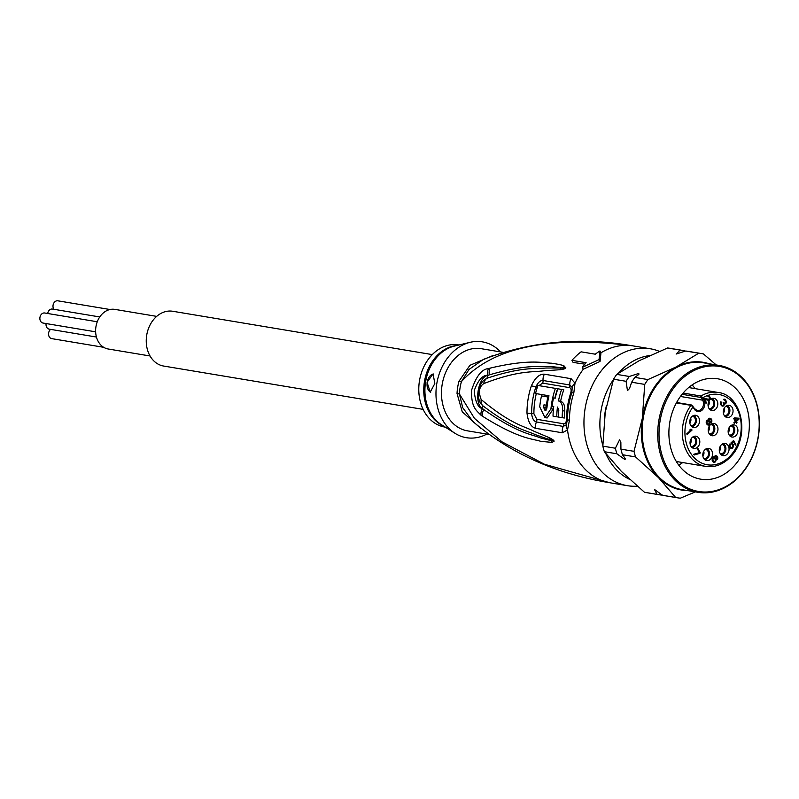 <?xml version="1.0" encoding="UTF-8"?>
<svg xmlns="http://www.w3.org/2000/svg" width="799" height="799" viewBox="0 0 799 799"><rect width="100%" height="100%" fill="white"/><g stroke="black" fill="none" stroke-linecap="round" stroke-linejoin="round"><path stroke-width="1.2" d="M47.7 313.498A5.094 3.985 -80.5 0 1 47.71 313.468A5.094 3.985 -80.5 0 1 52.484 309.053L99.755 316.953M96.439 337.038L49.198 329.148A5.094 3.985 -80.5 0 1 46.092 323.545M103.67 347.305L51.725 338.626A5.094 3.985 -80.5 0 1 48.619 332.993A5.094 3.985 -80.5 0 1 50.617 329.388M53.863 309.283A5.094 3.985 -80.5 0 1 53.064 305.218A5.094 3.985 -80.5 0 1 57.848 300.814L109.982 309.513M95.63 331.825L43.056 323.046A5.094 3.985 -80.5 0 1 39.95 317.403A5.094 3.985 -80.5 0 1 44.734 312.998L97.268 321.767M114.926 309.403A20.085 15.74 99.5 0 0 114.796 309.373A20.085 15.74 99.5 0 0 114.656 309.353A20.085 15.74 99.5 0 0 95.95 326.681A20.085 15.74 99.5 0 0 108.175 348.993A20.085 15.74 99.5 0 0 108.304 349.013M423.13 409.368L163.615 366.042A27.765 21.763 -80.5 0 1 146.686 335.3A27.765 21.763 -80.5 0 1 172.754 311.27L432.269 354.596M703.799 399.28L708.633 400.329L709.772 399.82L709.902 396.943L708.104 395.355A35.625 27.925 99.5 0 1 738.576 412.044A35.625 27.925 99.5 0 1 731.235 454.811A35.625 27.925 99.5 0 1 692.423 455.7A35.625 27.925 99.5 0 1 693.013 406.851L690.955 405.333L692.084 405.353L693.013 406.851L693.063 406.192M717.941 429.842A6.192 4.854 -80.5 0 1 717.872 430.371A6.192 4.854 -80.5 0 1 711.539 435.605A6.192 4.854 -80.5 0 1 708.224 429.413A6.192 4.854 -80.5 0 1 708.294 428.883A6.192 4.854 -80.5 0 1 713.567 423.47A6.192 4.854 -80.5 0 1 717.941 429.842M710.221 434.896A5.783 4.534 99.5 0 0 714.725 429.852A5.783 4.534 99.5 0 0 714.785 429.353A5.783 4.534 99.5 0 0 712.089 423.72M699.285 422.881A6.192 4.854 -80.5 0 1 699.125 423.4A6.192 4.854 -80.5 0 1 693.103 427.375A6.192 4.854 -80.5 0 1 690.006 419.914A6.192 4.854 -80.5 0 1 690.156 419.395A6.192 4.854 -80.5 0 1 695.13 415.24A6.192 4.854 -80.5 0 1 699.285 422.881M693.652 415.49A5.783 4.534 -80.5 0 1 696.139 422.311A5.783 4.534 -80.5 0 1 695.999 422.791A5.783 4.534 -80.5 0 1 691.784 426.656M699.135 438.761A6.192 4.854 -80.5 0 1 699.335 439.21A6.192 4.854 -80.5 0 1 698.586 445.992A6.192 4.854 -80.5 0 1 693.382 448.279A6.192 4.854 -80.5 0 1 690.706 445.832A6.192 4.854 -80.5 0 1 690.506 445.373A6.192 4.854 -80.5 0 1 690.925 439.17A6.192 4.854 -80.5 0 1 695.41 436.144A6.192 4.854 -80.5 0 1 699.135 438.761M693.932 436.384A5.783 4.534 -80.5 0 1 696.029 438.521A5.783 4.534 -80.5 0 1 696.219 438.941A5.783 4.534 -80.5 0 1 692.064 447.56M708.593 448.359A6.192 4.854 -80.5 0 1 709.003 448.439A6.192 4.854 -80.5 0 1 712.458 455.39A6.192 4.854 -80.5 0 1 706.795 460.604A6.192 4.854 -80.5 0 1 706.386 460.524A6.192 4.854 -80.5 0 1 706.156 460.464A6.192 4.854 -80.5 0 1 702.91 453.682A6.192 4.854 -80.5 0 1 708.174 448.329A6.192 4.854 -80.5 0 1 708.593 448.359M706.696 448.569A5.783 4.534 -80.5 0 1 709.332 454.751A5.783 4.534 -80.5 0 1 704.828 459.745M721.127 445.073A6.192 4.854 -80.5 0 1 721.477 444.723A6.192 4.854 -80.5 0 1 724.653 443.415A6.192 4.854 -80.5 0 1 728.868 447.37A6.192 4.854 -80.5 0 1 727.21 454.072A6.192 4.854 -80.5 0 1 726.87 454.421A6.192 4.854 -80.5 0 1 722.636 455.55A6.192 4.854 -80.5 0 1 719.36 451.125A6.192 4.854 -80.5 0 1 721.127 445.073M723.175 443.665A5.783 4.534 -80.5 0 1 724.184 453.303A5.783 4.534 -80.5 0 1 723.854 453.632A5.783 4.534 -80.5 0 1 721.307 454.831M728.139 431.16A6.192 4.854 -80.5 0 1 728.179 430.621A6.192 4.854 -80.5 0 1 733.512 424.788A6.192 4.854 -80.5 0 1 737.906 430.721A6.192 4.854 -80.5 0 1 737.876 431.26A6.192 4.854 -80.5 0 1 731.485 436.913A6.192 4.854 -80.5 0 1 728.139 431.16M732.024 425.028A5.783 4.534 -80.5 0 1 734.76 430.262A5.783 4.534 -80.5 0 1 734.72 430.761A5.783 4.534 -80.5 0 1 730.166 436.204M724.793 416.189A6.192 4.854 -80.5 0 1 724.493 415.84A6.192 4.854 -80.5 0 1 723.804 409.048A6.192 4.854 -80.5 0 1 728.648 405.253A6.192 4.854 -80.5 0 1 731.524 406.621A6.192 4.854 -80.5 0 1 731.824 406.981A6.192 4.854 -80.5 0 1 732.244 414.381A6.192 4.854 -80.5 0 1 726.621 417.388A6.192 4.854 -80.5 0 1 724.793 416.189M727.16 405.502A5.783 4.534 -80.5 0 1 728.468 406.461A5.783 4.534 -80.5 0 1 728.748 406.791A5.783 4.534 -80.5 0 1 729.487 412.883A5.783 4.534 -80.5 0 1 725.302 416.669M713.387 410.466A6.192 4.854 -80.5 0 1 712.958 410.536A6.192 4.854 -80.5 0 1 711.38 410.386A6.192 4.854 -80.5 0 1 708.064 404.204A6.192 4.854 -80.5 0 1 712.458 398.341A6.192 4.854 -80.5 0 1 712.888 398.272A6.192 4.854 -80.5 0 1 713.407 398.252A6.192 4.854 -80.5 0 1 717.812 403.924A6.192 4.854 -80.5 0 1 713.387 410.466M711.929 398.501A5.783 4.534 -80.5 0 1 714.606 404.394A5.783 4.534 -80.5 0 1 710.521 409.597A5.783 4.534 -80.5 0 1 710.121 409.667A5.783 4.534 -80.5 0 1 710.061 409.667M709.132 426.416A4.624 3.625 -80.5 0 1 709.292 428.953A4.624 3.625 -80.5 0 1 709.222 429.353A4.624 3.625 -80.5 0 1 708.304 431.38M710.641 424.549A4.624 3.625 -80.5 0 1 711.01 424.589A4.624 3.625 -80.5 0 1 713.837 429.712A4.624 3.625 -80.5 0 1 713.757 430.112A4.624 3.625 -80.5 0 1 709.482 433.717A4.624 3.625 -80.5 0 1 709.132 433.637M690.686 425.408A4.624 3.625 99.5 0 0 691.045 425.487A4.624 3.625 99.5 0 0 695.02 422.791A4.624 3.625 99.5 0 0 695.16 422.421A4.624 3.625 99.5 0 0 692.573 416.359A4.624 3.625 99.5 0 0 692.204 416.319M689.857 423.15A4.624 3.625 99.5 0 0 690.486 422.032A4.624 3.625 99.5 0 0 690.626 421.662A4.624 3.625 99.5 0 0 690.686 418.187M690.965 446.301A4.624 3.625 99.5 0 0 691.325 446.391A4.624 3.625 99.5 0 0 694.86 444.544A4.624 3.625 99.5 0 0 695.51 439.879A4.624 3.625 99.5 0 0 695.39 439.52A4.624 3.625 99.5 0 0 692.853 437.263A4.624 3.625 99.5 0 0 692.483 437.223M690.975 439.12A4.624 3.625 99.5 0 0 690.965 439.08A4.624 3.625 99.5 0 1 690.136 444.054M703.739 458.486A4.624 3.625 99.5 0 0 703.879 458.526A4.624 3.625 99.5 0 0 704.099 458.576A4.624 3.625 99.5 0 0 708.373 454.941A4.624 3.625 99.5 0 0 706.146 449.577A4.624 3.625 99.5 0 0 705.837 449.487A4.624 3.625 99.5 0 0 705.617 449.447A4.624 3.625 99.5 0 0 705.257 449.408M720.219 453.572A4.624 3.625 99.5 0 0 720.578 453.662A4.624 3.625 99.5 0 0 723.085 452.953A4.624 3.625 99.5 0 0 723.355 452.723A4.624 3.625 99.5 0 0 724.933 447.879A4.624 3.625 99.5 0 0 722.096 444.534A4.624 3.625 99.5 0 0 721.737 444.494M729.068 434.946A4.624 3.625 99.5 0 0 729.427 435.026A4.624 3.625 99.5 0 0 733.762 431.1A4.624 3.625 99.5 0 0 733.812 430.701A4.624 3.625 99.5 0 0 730.955 425.897A4.624 3.625 99.5 0 0 730.586 425.867M728.239 432.688A4.624 3.625 99.5 0 0 729.217 430.351A4.624 3.625 99.5 0 0 729.277 429.942A4.624 3.625 99.5 0 0 729.068 427.725M724.204 415.41A4.624 3.625 99.5 0 0 724.563 415.5A4.624 3.625 99.5 0 0 728.398 413.113A4.624 3.625 99.5 0 0 728.269 407.909A4.624 3.625 99.5 0 0 728.069 407.62A4.624 3.625 99.5 0 0 726.081 406.371A4.624 3.625 99.5 0 0 725.722 406.331M723.375 413.163A4.624 3.625 99.5 0 0 724.204 408.189M708.973 408.419A4.624 3.625 99.5 0 0 709.322 408.499A4.624 3.625 99.5 0 0 709.802 408.539A4.624 3.625 99.5 0 0 710.121 408.519A4.624 3.625 99.5 0 0 713.727 404.034A4.624 3.625 99.5 0 0 710.85 399.37A4.624 3.625 99.5 0 0 710.481 399.33M708.134 406.162A4.624 3.625 99.5 0 0 708.973 401.198M710.491 419.165L711.3 420.624L710.421 422.162L709.033 420.524L709.252 419.215L710.491 419.165M707.664 423.999L706.795 421.872L707.934 420.813L709.053 421.972L709.063 423.979L706.616 423.82M715.455 459.725L715.135 461.123L713.996 461.632L712.718 459.335L714.176 457.977L715.455 459.725M737.926 418.966L735.949 420.803L734.81 418.746L737.926 418.966L734.81 418.746M719.39 451.325A4.624 3.625 99.5 0 0 720.219 446.351M702.91 456.239A4.624 3.625 99.5 0 0 703.739 451.265M709.911 418.976L708.783 418.786M709.462 419.026L708.733 418.906M709.252 419.215L708.633 419.115M709.073 419.745L708.483 419.645M709.033 420.524L707.904 420.234M708.054 420.883L707.904 420.334M709.202 421.103L708.114 420.923M709.472 421.582L708.763 421.463M709.842 421.972L708.973 421.822M710.421 422.162L709.003 421.882M706.266 423.001L707.015 423.13M707.285 423.61L706.426 423.47L707.275 424.718L709.093 424.868L709.832 423.08L709.222 422.651M708.134 424.289L706.656 423.889M707.934 420.813L706.616 420.624M707.315 420.833L706.566 420.703M707.005 421.123L706.406 421.023M706.795 421.872L706.196 421.772M706.855 422.551L706.186 422.441M713.457 458.097L712.658 457.967M713.137 458.386L712.488 458.286M712.898 458.806L712.289 458.696M712.718 459.335L712.139 459.235M712.718 459.884L712.119 459.785M712.808 460.344L712.129 460.234M713.287 461.193L712.418 461.053M713.587 461.462L712.548 461.283M713.996 461.632L712.558 461.313M735.949 420.803L734.91 420.634M710.391 419.135L709.812 418.376L710.94 418.566L709.782 418.177L708.813 418.706L708.453 420.324L707.285 420.114M707.514 424.838L708.323 424.279M709.632 422.721L710.371 422.162M693.902 454.551L699.225 452.703M714.476 458.107L713.337 457.118M713.906 457.358L715.035 457.547L714.216 457.208L715.495 456.389L714.386 456.199L716.353 456.509L717.312 459.655L717.512 456.898L715.534 455.61L712.698 457.887L712.129 460.254L713.137 462.062L715.055 462.112L715.954 460.903L715.325 460.803M716.244 456.469L715.495 455.63M713.307 462.152L714.266 461.602M731.814 444.014L731.235 443.265L732.373 443.445L730.885 442.996L732.693 445.163L732.683 446.831L731.844 447.6L729.966 447.34M730.715 448.169L731.674 447.62M735.639 422.092L735.27 421.433M735.27 421.293L735.819 420.783M737.797 418.946L737.687 418.127M721.926 405.952L722.596 405.463M723.954 403.755L724.793 403.205L723.395 402.986L723.704 404.394L723.005 405.403L721.147 405.173M724.973 400.319L725.802 400.239L723.914 399.19M690.666 430.082L690.576 429.283M707.455 420.054L708.214 420.184L706.985 420.224L706.286 421.243L706.436 423.49M707.884 425.018L708.433 425.108M707.954 424.678L709.093 424.868M708.264 424.389L709.402 424.579M709.132 423.75L709.782 423.86M709.252 422.991L709.832 423.08M709.802 422.741L711.1 422.821L711.799 421.802L710.94 418.566M710.011 422.871L710.551 422.961M709.961 422.631L711.1 422.821M710.281 422.341L711.41 422.531M711.15 421.692L711.799 421.802M711.27 421.043L711.909 421.153M711.16 420.134L711.879 420.254M710.711 419.405L711.649 419.555M710.251 418.886L711.38 419.076M699.255 452.693L700.373 452.873L697.956 448.529L697.437 449.008L699.455 452.634L693.742 454.271L694.151 455.001L699.854 453.363L698.726 453.173M699.854 453.363L700.373 452.873M714.676 461.482L715.574 461.632M715.455 460.154L716.064 460.254L716.044 459.355L715.035 457.547M715.954 460.903L716.064 460.254M715.345 459.245L716.044 459.355M714.945 458.516L715.814 458.656M714.346 457.867L715.475 458.057M714.216 457.208L713.377 457.068M714.426 457.018L713.587 456.878M715.115 456.559L714.116 456.389M717.033 459.155L717.552 459.235M717.152 458.386L717.772 458.496M717.053 457.477L717.742 457.597M716.623 456.748L717.512 456.898M716.104 456.219L717.242 456.409M715.664 455.72L716.803 455.909M713.387 462.182L714.396 462.351M713.916 461.922L715.055 462.112M731.405 447.65L729.946 447.31M730.995 447.48L729.747 446.951M730.616 447.1L729.497 446.251M730.216 446.371L729.457 445.692M730.056 445.792L729.477 445.143M729.657 444.494L730.336 444.604L729.936 443.884L729.437 445.263L730.096 447.58L731.185 448.399L732.463 448.139L733.472 446.281L732.373 443.445M730.056 445.233L730.336 444.604M730.795 448.209L731.804 448.379M731.325 447.949L732.463 448.139M731.894 447.59L732.873 447.75M732.623 446.921L733.262 447.031M732.853 446.172L733.472 446.281M732.723 445.263L733.452 445.383M732.343 444.534L733.212 444.683M731.684 443.765L732.813 443.954M731.724 443.135L733.392 441.587L732.553 441.447M733.392 441.587L735.34 445.093L735.859 444.614L733.572 440.499L730.875 443.016M734.99 444.464L735.859 444.614M738.026 418.736L739.155 418.926L738.755 418.197L734.341 417.907L733.712 418.486L735.33 421.383L733.872 422.731L734.271 423.46L735.729 422.112L734.73 421.942M735.729 422.112L736.398 423.32L737.028 422.741L736.348 421.532L735.31 421.353M735.979 422.561L737.028 422.741M736.348 421.532L739.155 418.926M720.648 402.167L721.257 402.267L720.928 401.657L720.498 402.606L720.728 404.414L722.106 406.062L724.104 405.123L723.664 403.705M722.066 406.032L722.965 406.182M722.206 405.822L723.345 406.012M722.795 405.463L723.764 405.622M723.435 405.003L724.104 405.123M723.664 404.484L724.284 404.584M724.154 403.795L725.182 403.934L726.221 402.966L725.941 400.479M724.054 403.745L725.182 403.934M724.533 403.485L725.662 403.675M724.743 403.285L725.872 403.475M725.542 402.856L726.221 402.966M725.722 401.997L726.371 402.097M725.562 401.298L726.311 401.428M724.094 399.3L725.232 399.49L724.074 399.101L723.584 399.37L724.373 399.919L723.854 399.84M725.802 400.239L725.232 399.49M724.373 399.919L725.722 401.787L724.783 403.215M724.433 403.165L723.155 402.516M723.824 402.626L723.145 402.536L723.415 403.016M722.396 405.433L721.107 405.113M722.156 405.283L720.848 404.634M721.717 404.773L720.588 403.934M721.307 404.054L720.508 403.255M721.078 403.355L720.498 402.926M721.048 403.016L720.538 402.486M690.795 430.102L686.75 433.867L687.15 434.586L692.034 430.052L691.624 429.333L689.797 429.932M690.895 429.862L692.034 430.052M708.104 395.355L707.415 395.585L709.322 397.303L709.162 399.29L704.079 398.501M708.613 399.43L704.129 398.461L703.609 398.941L706.026 403.295L706.546 402.816L705.687 402.666M706.546 402.816L704.668 399.43M709.083 400.279L707.944 400.089L708.813 399.38M709.562 400.009L708.433 399.82M709.772 399.82L708.633 399.63M710.121 399.31L709.282 399.17M710.261 398.441L709.542 398.321M710.201 397.762L709.432 397.632M709.902 396.943L709.033 396.793M709.632 396.464L707.744 395.405M709.063 395.715L707.924 395.525M708.204 396.144L707.674 396.054M683.125 393.048L700.963 396.024L700.623 397.413L701.602 398.252L702.78 397.782L700.963 396.024A37.483 29.373 -80.5 0 1 718.121 392.469L688.668 387.555M610.017 482.786L544.449 464.249L502.062 441.877L474.446 418.356L459.445 394.037A18.507 1.818 2.3 0 0 457.038 393.537A41.648 32.639 -80.5 0 1 457.537 388.184A41.648 32.639 -80.5 0 1 457.667 387.335A41.648 32.639 -80.5 0 1 459.006 381.253L469.892 365.323L493.323 355.385M630.87 345.538L632.768 345.847C529.937 332.833 484.913 356.254 461.432 381.572A18.507 1.618 15.8 0 1 459.006 381.253M569.447 420.224A9.258 1.189 180 0 1 567.51 419.515L566.251 424.828A9.258 6.732 -146.5 0 0 567.53 429.882L562.416 432.788L535.72 428.344C530.955 427.066 528.049 421.972 526.99 413.073A66.547 52.145 -80.5 0 1 531.345 385.877C535.13 377.747 539.475 373.852 544.399 374.192L571.075 378.696L575.02 383.13L573.812 392.958A69.413 54.392 99.5 0 0 570.656 405.852A69.413 54.392 99.5 0 0 570.556 406.421A69.413 54.392 99.5 0 0 569.447 420.224L567.53 429.882A69.413 54.392 99.5 0 0 610.366 482.846L627.375 485.682A69.413 54.392 99.5 0 1 585.058 408.848A69.413 54.392 -80.5 0 1 650.236 348.764A69.413 54.392 -80.5 0 1 659.345 351.34M627.375 485.682A69.413 54.392 99.5 0 0 637.272 486.182M566.251 424.828L563.195 426.406L536.419 421.942C533.762 421.223 532.154 418.416 531.615 413.542A65.138 51.046 -80.5 0 1 535.879 386.916C537.917 382.451 540.314 380.304 543.05 380.494L569.827 384.998L572.234 387.505L571.764 392.978A4.624 0.549 -161.9 0 1 570.746 392.988C571.535 389.912 571.095 388.124 569.447 387.625A4.624 3.655 98.9 0 0 569.827 384.998A9.258 7.311 98.9 0 1 571.075 378.696M573.812 392.958A9.258 1.099 -161.9 0 0 571.764 392.978A67.555 52.944 -80.5 0 0 568.678 405.522A67.555 52.944 -80.5 0 0 568.588 406.072A67.555 52.944 -80.5 0 0 567.51 419.515A4.624 0.599 -179.9 0 0 566.551 419.155C566.341 422.331 565.372 423.87 563.655 423.79L536.838 419.315L533.902 413.762A64.429 50.487 -80.5 0 1 536.309 393.647M629.992 345.408C579.145 336.848 530.316 341.503 483.495 359.36L468.983 369.458L461.432 381.572A42.247 33.109 99.5 0 0 459.944 388.604A42.247 33.109 99.5 0 0 459.445 394.037L462.711 407.67L472.978 421.612C510.191 453.193 555.055 473.437 607.58 482.366L610.366 482.846M599.949 350.951L599.05 359.61L582.251 367.4L583.27 369.248L600.059 361.418L600.968 352.798L599.949 350.951A71.72 56.21 99.5 0 0 595.265 354.197L581.093 351.83A71.72 56.21 99.5 0 0 571.934 360.339L573.093 362.416L584.848 364.154M490.157 368.119C529.557 358.821 542.491 362.956 551.749 363.215C559.58 364.444 563.744 365.403 564.234 366.092L565.752 367.949C565.702 368.629 563.764 369.218 559.919 369.727L543.62 370.826C533.233 372.394 518.811 370.017 483.745 383.62C479.1 386.786 478.251 392.089 481.198 399.54C511.3 424.768 525.163 426.496 534.151 431.33L549.083 437.592C552.509 439.27 554.156 440.459 554.027 441.148L552.029 442.396L540.873 441.368C532.294 438.611 519.37 439.32 482.456 416.219L481.038 415.26C476.464 410.336 471.18 407.86 471.53 390.391C476.044 376.379 481.707 369.108 488.519 368.579L490.157 368.119A9.258 7.64 76.7 0 0 489.378 374.861C527.18 363.775 540.703 367.101 549.992 366.511L565.472 367.979L545.947 368.019C535.959 368.998 522.356 366.531 486.971 378.267L485.193 379.245C482.077 381.273 479.79 385.158 478.341 390.911C478.112 397.343 479.1 401.777 481.308 404.214L482.596 405.592C513.607 429.113 526.681 430.541 535.49 434.696L553.737 441.058A9.258 4.444 168.9 0 0 554.027 441.148M488.519 368.579A9.258 7.65 76.3 0 0 487.789 375.26L489.378 374.861L487.829 375.43C478.122 376.719 473.577 403.795 482.526 408.549L483.814 409.597L482.436 408.698C477.942 407.62 475.205 401.617 474.216 390.681C477.992 380.224 482.506 375.091 487.789 375.26L486.971 378.267A9.258 7.77 -110.1 0 0 483.745 383.62M564.234 366.092A9.258 7.88 113.4 0 0 563.155 367.48L565.452 367.94A9.258 6.622 -168.7 0 1 565.822 367.76M565.752 367.949A9.258 4.385 -150.9 0 0 565.472 367.979L560.998 368.139A9.258 6.851 -95.3 0 0 559.919 369.727M481.198 399.54A9.258 7.74 129 0 0 482.596 405.592L482.436 408.698A9.258 7.63 -57.3 0 0 481.038 415.26M549.083 437.592A9.258 6.831 114.2 0 0 549.602 439.43L553.777 441.028A9.258 6.692 -173.1 0 0 554.037 441.348M552.029 442.396A9.258 7.89 -94.4 0 1 551.44 440.738L540.214 437.832C531.874 434.237 518.551 433.967 483.814 409.597A9.258 7.62 -57.7 0 0 482.456 416.219M600.059 361.418L599.05 359.61M600.968 352.798A69.413 54.392 99.5 0 1 632.768 345.847A69.413 54.392 -80.5 0 1 633.227 345.927L631.769 345.687M480.868 428.484L462.251 411.815L457.038 393.537M467.785 430.891A41.648 32.639 -80.5 0 1 467.515 430.851A41.648 32.639 -80.5 0 1 442.127 384.748A41.648 32.639 99.5 0 1 481.228 348.694L502.611 352.269M486.861 434.077A48.589 38.072 99.5 0 1 466.686 437.742A48.589 38.072 -80.5 0 1 454.931 433.268A48.589 38.072 -80.5 0 1 436.813 383.5A48.589 38.072 -80.5 0 1 470.122 342.322A48.589 38.072 -80.5 0 1 482.057 341.802A48.589 38.072 99.5 0 1 500.574 351.93M458.826 344.958A41.648 32.639 99.5 0 0 458.546 344.908A41.648 32.639 99.5 0 0 458.276 344.868A41.648 32.639 -80.5 0 0 419.475 380.783A41.648 32.639 -80.5 0 0 444.833 427.066L445.293 427.135M434.806 383.57L430.232 392.169L427.056 382.242L433.108 373.882L434.806 383.57M430.741 392.159A9.258 5.753 98.9 0 1 427.235 382.262A9.258 5.753 98.9 0 1 433.587 374.032M538.975 385.627L542.641 383.111L569.447 387.625M562.156 417.677L564.344 418.017A66.597 52.195 -80.5 0 1 564.713 411.056C565.063 405.612 563.704 402.356 560.618 401.268A66.457 52.085 -80.5 0 1 563.804 389.772L557.862 388.803A69.084 54.142 99.5 0 0 555.175 398.222L553.537 397.952A69.004 54.082 99.5 0 0 552.089 406.152L553.727 406.421A69.084 54.142 99.5 0 0 553.028 416.149L556.763 416.778A69.243 54.262 -80.5 0 1 557.462 407.051L558.821 410.087A69.293 54.302 99.5 0 0 558.421 417.058L562.156 417.677A69.373 54.362 -80.5 0 1 562.556 410.716C562.896 405.263 561.537 401.997 558.471 400.928A69.243 54.262 -80.5 0 1 561.597 389.433L557.862 388.803M554.876 398.152A66.187 51.865 -80.5 0 1 557.622 388.743L537.947 385.468A67.396 52.814 99.5 0 0 535.55 393.517L548.983 395.775A68.704 53.843 99.5 0 0 546.916 408.099L545.098 410.606L543.7 407.56A68.454 53.643 -80.5 0 1 544.009 404.793L546.416 405.203A68.644 53.793 -80.5 0 1 547.864 396.993L541.492 395.924A68.095 53.363 99.5 0 0 539.734 406.891L544.958 417.607L550.96 408.778A68.964 54.042 -80.5 0 1 555.405 388.394L537.947 385.468M544.958 417.607L547.175 417.957L553.128 409.118A66.187 51.865 -80.5 0 1 553.427 406.371M547.864 396.993L541.492 395.924M546.226 410.047L545.867 407.899A65.678 51.466 -80.5 0 1 546.166 405.163M557.622 388.743L555.405 388.394M547.225 405.323L546.416 405.203M563.804 389.772L561.597 389.433M560.618 401.268L558.471 400.928M558.421 417.038L556.763 416.778M555.175 398.202L553.537 397.952M571.934 360.339L586.116 362.706A71.72 56.21 99.5 0 0 582.251 367.4M620.933 449.148A73.109 57.298 99.5 0 0 622.451 454.721L625.367 458.746L624.978 459.625L616.898 453.792A73.109 57.298 99.5 0 1 615.38 448.229L619.575 439.83L620.863 442.446L620.933 449.148L634.016 451.335L642.326 418.366L644.743 384.409L631.649 382.222L629.512 388.534L627.455 390.621L626.096 381.303A73.109 57.298 99.5 0 1 629.282 376.469L638.791 373.433L638.85 374.441L634.835 377.388L647.929 379.575A73.109 57.298 99.5 0 0 644.743 384.409M716.204 364.943L703.45 353.937A73.109 57.298 99.5 0 0 701.582 353.587L688.498 351.4A73.109 57.298 99.5 0 0 685.652 351.021L676.144 354.047L680.099 350.092A73.109 57.298 -80.5 0 1 682.935 350.471A73.109 57.298 -80.5 0 1 684.803 350.821L685.232 351.21M662.121 494.881L661.702 495.08A73.109 57.298 -80.5 0 1 658.855 494.701A73.109 57.298 -80.5 0 1 656.988 494.341L654.461 489.437L662.551 495.27L675.634 497.457A73.109 57.298 -80.5 0 0 677.502 497.807L664.418 495.62A73.109 57.298 99.5 0 1 662.551 495.27M669.702 422.821A50.896 39.89 99.5 0 0 700.733 479.17A50.896 39.89 99.5 0 0 747.674 439.47A50.896 39.89 99.5 0 0 748.533 435.105A50.896 39.89 99.5 0 0 717.492 378.756A50.896 39.89 99.5 0 0 670.551 418.466A50.896 39.89 99.5 0 0 669.702 422.821M697.956 492.314A64.32 50.407 -80.5 0 0 757.272 442.137A64.32 50.407 -80.5 0 0 758.351 436.634A64.32 50.407 99.5 0 0 759.05 431.07A64.32 50.407 99.5 0 0 719.14 365.433A64.32 50.407 99.5 0 0 659.814 415.6A64.32 50.407 99.5 0 0 658.746 421.103A64.32 50.407 -80.5 0 0 658.046 426.666A64.32 50.407 -80.5 0 0 697.956 492.314L682.386 489.707A64.32 50.407 -80.5 0 1 643.175 418.506A64.32 50.407 99.5 0 1 644.254 413.003A64.32 50.407 99.5 0 1 703.569 362.826L719.14 365.433M758.89 431.13A63.391 49.678 99.5 0 0 716.993 366.092A63.391 49.678 99.5 0 0 660.024 421.313A63.391 49.678 99.5 0 0 659.335 426.796A63.391 49.678 99.5 0 0 701.242 491.834A63.391 49.678 99.5 0 0 758.201 436.614A63.391 49.678 99.5 0 0 758.89 431.13M649.777 355.545A64.32 50.407 99.5 0 0 618.436 373.183M613.412 379.615A64.32 50.407 99.5 0 0 601.987 405.942A64.32 50.407 99.5 0 0 600.908 411.445A64.32 50.407 -80.5 0 0 602.836 445.442M629.632 479.37A64.32 50.407 -80.5 0 1 605.812 453.612M695.4 491.884L680.349 498.186A73.109 57.298 -80.5 0 1 677.502 497.807M622.451 454.721L635.545 456.908L658.536 477.672L675.634 497.457M635.545 456.908A73.109 57.298 -80.5 0 1 634.016 451.335M682.935 350.471L670.401 348.374A73.109 57.298 99.5 0 0 667.555 347.994L639.2 360.689L616.738 374.371A73.109 57.298 99.5 0 0 613.552 379.205L626.096 381.303M613.552 379.205L605.252 412.174L602.836 446.132L615.38 448.229M685.652 351.021L698.745 353.198L676.284 366.881L647.929 379.575M667.555 347.994L680.099 350.092M616.738 374.371L629.282 376.469M634.835 377.388A73.109 57.298 99.5 0 0 631.649 382.222M701.582 353.587A73.109 57.298 99.5 0 0 698.745 353.198M658.855 494.701L646.321 492.603A73.109 57.298 -80.5 0 1 644.453 492.254L656.988 494.341M602.836 446.132A73.109 57.298 -80.5 0 0 604.354 451.705L621.462 471.48L644.453 492.254M604.354 451.705L616.898 453.792M718.121 392.469C741.772 394.856 750.411 435.884 731.504 455.829C723.954 464.209 715.385 467.735 705.777 466.406A37.483 29.373 -80.5 0 1 683.554 442.876A37.483 29.373 -80.5 0 1 690.955 405.333L692.084 405.353M680.418 396.464L702.671 400.179L701.602 398.252M694.621 408.858A6.482 5.074 99.5 0 0 697.337 410.536A6.482 5.074 99.5 0 0 702.631 407.35A6.482 5.074 99.5 0 0 702.671 400.179L703.849 399.71L702.78 397.782A35.625 27.925 99.5 0 1 707.415 395.585M693.013 406.851L694.091 408.778A7.401 5.803 99.5 0 0 694.391 409.268A7.401 5.803 99.5 0 0 702.411 409.847A7.401 5.803 99.5 0 0 703.849 399.71M694.091 408.778L694.131 408.119M700.623 397.413L682.066 394.316M676.383 402.896L690.955 405.333M533.902 413.762A4.624 0.619 -0.3 0 0 533.702 413.732A4.624 0.619 -0.3 0 0 531.615 413.542A9.258 1.238 -0.3 0 1 526.99 413.073M566.551 419.155A66.627 52.215 -80.5 0 1 567.62 405.902A66.627 52.215 -80.5 0 1 570.746 392.988M563.655 423.79A4.624 3.655 -79.9 0 1 563.195 426.406A9.258 7.311 -80 0 0 562.416 432.788M583.27 369.248A69.413 54.392 99.5 0 0 575.02 383.13A9.258 6.672 165 0 0 572.234 387.505M456.858 345.498A41.648 32.639 99.5 0 0 424.469 381.443A41.648 32.639 99.5 0 0 443.435 425.957M470.122 342.322L454.371 346.097A41.918 32.849 99.5 0 0 425.637 381.632A41.918 32.849 99.5 0 0 441.268 424.579L454.931 433.268M544.399 374.192A9.258 7.65 99.6 0 0 543.05 380.494A4.624 3.825 100.1 0 1 542.641 383.111M553.128 409.118L550.96 408.778M545.867 407.899L543.7 407.56M564.713 411.056L562.556 410.716M536.838 419.315A4.624 3.825 -81 0 1 536.419 421.942A9.258 7.65 -80.5 0 0 535.72 428.344M531.345 385.877A9.258 1.149 18.5 0 1 535.879 386.916A4.624 0.569 18.5 0 0 537.327 387.285M709.053 363.745A64.779 50.766 99.5 0 0 676.284 366.881A64.779 50.766 99.5 0 0 643.415 412.823A64.779 50.766 99.5 0 0 642.326 418.366A64.779 50.766 -80.5 0 0 658.536 477.672A64.779 50.766 -80.5 0 0 687.869 490.626M604.354 418.456A64.32 50.407 -80.5 0 1 605.113 412.154A64.32 50.407 99.5 0 1 606.191 406.641A64.32 50.407 99.5 0 1 606.371 405.902M150.062 355.984L108.175 348.993M156.674 316.374L114.796 309.373M678.8 465.178L682.765 462.561M676.603 402.506L691.624 405.013L694.591 408.659L697.337 410.536M705.777 466.406L676.324 461.492M692.204 384.868L695.11 388.624M633.227 345.927L650.236 348.764M467.515 430.851L488.499 434.356"/></g></svg>
